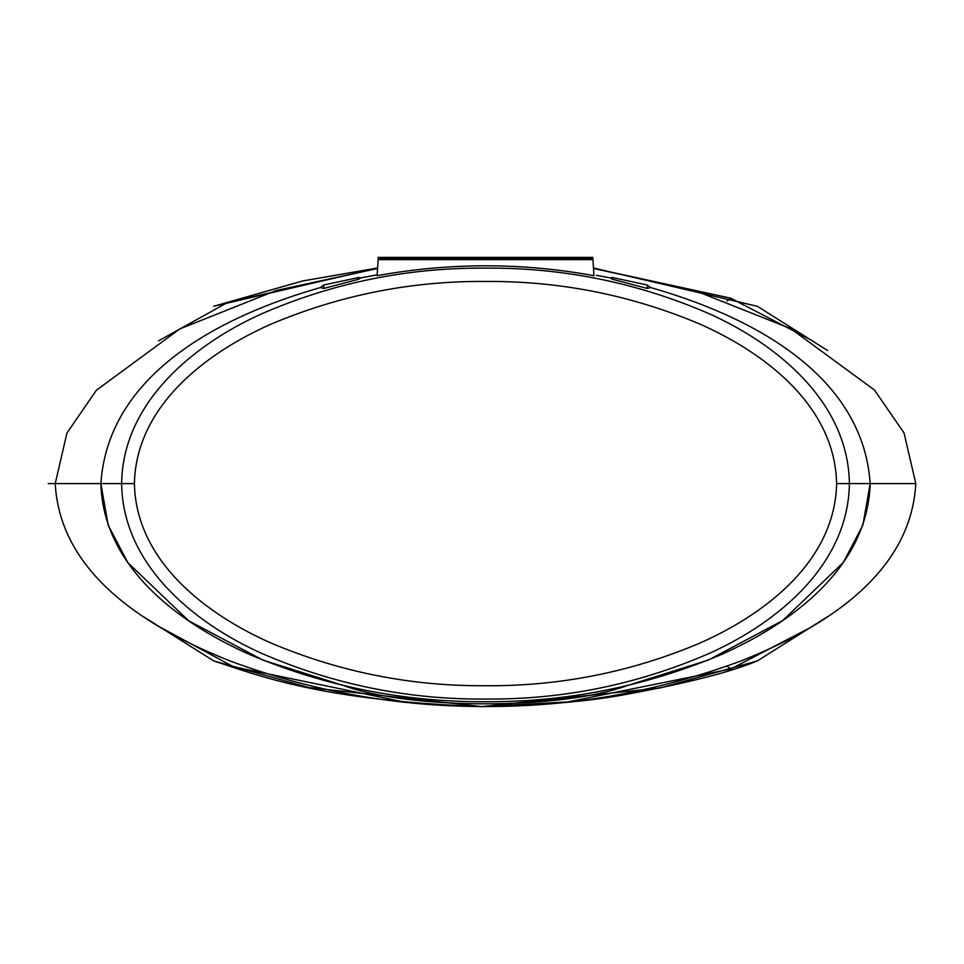<?xml version="1.0" encoding="UTF-8"?>
<svg xmlns="http://www.w3.org/2000/svg" width="964" height="964" viewBox="0 0 964 964"><rect width="100%" height="100%" fill="white"/><g stroke="black" fill="none" stroke-linecap="round" stroke-linejoin="round"><path stroke-width="1.45" d="M48.2 483.591L55.225 483.591L66.95 433.041L96.424 390.191L179.834 328.893L276.246 290.501L377.539 268.498L276.246 290.501L179.834 328.893L96.424 390.191L66.95 433.041L55.225 483.591C60.262 577.014 152.902 630.275 229.83 660.87C312.191 691.489 397.505 706.708 485.76 706.528C573.327 706.757 658.569 691.501 741.485 660.762C818.436 629.998 910.703 577.075 915.8 483.591L904.039 432.957L874.444 390.022L790.829 328.7L694.309 290.357L593.499 268.498L694.309 290.357L790.829 328.7L874.444 390.022L904.039 432.957L915.8 483.591C910.703 577.075 818.436 629.998 741.485 660.762C658.569 691.501 573.327 706.757 485.76 706.528C397.505 706.708 312.191 691.489 229.83 660.87C152.902 630.275 60.262 577.014 55.225 483.591L100.871 483.591L108.161 525.151L127.838 562.651L188.667 620.792L262.835 660.099L342.991 685.392M451.489 705.829L482.711 706.6L568.459 701.888M827.715 616.586L757.367 660.894L660.087 687.971L481.976 706.588L308.89 687.549L213.743 660.918L143.696 616.852M567.278 702.021L730.748 668.992L810.664 627.407M158.506 626.299L233.372 666.739L404.796 702.129M377.563 267.992L213.743 306.263L302.696 280.946L377.563 267.992M827.715 350.595L757.367 306.299L593.463 267.992L757.367 306.299M593.487 268.305L730.748 298.189L810.664 339.774M158.506 340.894L227.516 302.503L377.551 268.305M358.644 277.512L358.644 279.259L360.62 277.957L377.153 274.836L360.62 277.957L358.644 277.512L323.759 285.007L320.482 287.549C225.817 314.553 108.342 371.393 100.871 483.591C103.22 568.531 181.642 624.877 251.773 655.424C326.615 686.657 404.567 702.093 485.639 701.756C566.302 702.117 644.181 686.669 719.252 655.424C789.733 624.564 867.648 568.724 870.167 483.591C862.708 371.405 744.931 314.385 650.531 287.537L647.254 285.007L612.369 277.512L610.393 277.945L596.427 275.282L610.393 277.945L612.369 279.247L647.254 288.453L650.531 287.537C744.931 314.385 862.708 371.405 870.167 483.591L915.8 483.591M628.034 685.392L708.311 660.063L782.635 620.599L843.271 562.554L862.864 525.163L870.167 483.591L849.392 483.591C848.308 564.832 777.599 622.575 709.637 653.255C638.023 684.404 563.325 699.671 485.507 699.057C407.736 699.659 333.038 684.392 261.401 653.255C193.86 622.84 122.609 564.856 121.633 483.591C122.609 402.337 193.86 344.353 261.401 313.939C333.038 282.789 407.736 267.522 485.507 268.137C563.325 267.522 638.023 282.789 709.637 313.939C777.599 344.606 848.308 402.362 849.392 483.591L836.631 483.591C834.908 405.724 764.789 352.8 699.948 324.121C631.287 295.117 559.807 280.898 485.507 281.452C411.267 280.898 339.786 295.129 271.053 324.133C206.645 352.559 136.02 405.699 134.406 483.591C136.02 561.494 206.645 614.622 271.053 643.06C339.786 672.053 411.267 686.284 485.507 685.729C559.807 686.284 631.287 672.065 699.948 643.072C764.789 614.381 834.908 561.458 836.631 483.591M323.759 285.007L323.759 288.453L358.644 279.259M626.323 685.946C559.084 709.817 411.664 709.769 344.702 685.946M647.254 285.007L647.254 288.453M612.369 277.512L612.369 279.247M323.759 288.453L320.482 287.549C225.817 314.553 108.342 371.393 100.871 483.591L134.406 483.591M378.201 258.738L378.201 257.4L592.836 257.4L593.932 275.668C522.006 262.521 449.73 262.521 377.093 275.668L378.201 258.738L592.836 258.738M592.956 259.629L378.081 259.629M72.011 483.591L65.046 483.591M757.367 660.894C731.363 671.775 689.417 682.596 631.516 693.369C592.221 701.202 542.371 705.6 481.976 706.588L481.976 706.588C320.301 700.647 258.726 675.523 213.743 660.918L213.743 660.918M727.049 666.148L730.748 668.992M727.061 301.033L730.748 298.189"/></g></svg>
